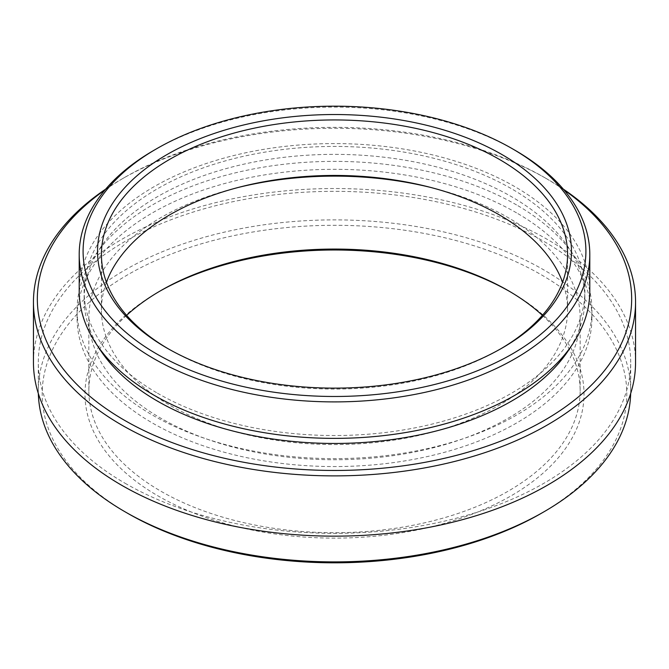 <?xml version="1.0" encoding="UTF-8"?>
<svg xmlns="http://www.w3.org/2000/svg" width="669" height="669" viewBox="0 0 669 669"><rect width="100%" height="100%" fill="white"/><g stroke="black" fill="none" stroke-linecap="round" stroke-linejoin="round"><path stroke-width="0.5" stroke-dasharray="3.35 2.51" d="M570.373 347.378A250.365 144.546 0 0 0 584.865 298.909A250.365 144.546 0 0 0 511.534 196.694A250.365 144.546 0 0 0 238.691 165.36A250.365 144.546 0 0 0 84.135 298.909A250.365 144.546 0 0 0 98.627 347.378M157.466 393.188A250.365 144.546 0 0 0 430.309 424.522A250.365 144.546 0 0 0 584.865 290.982A250.365 144.546 0 0 0 511.534 188.767A250.365 144.546 0 0 0 238.691 157.432A250.365 144.546 0 0 0 84.135 290.982A250.365 144.546 0 0 0 157.466 393.188M563.967 189.896A297.161 171.565 0 0 0 544.633 177.594A297.161 171.565 0 0 0 544.625 177.594L547.376 179.175A301.05 173.806 180 0 1 563.315 189.126M635.55 362.339A301.05 173.806 0 0 0 547.376 239.443A301.05 173.806 0 0 0 219.29 201.762A301.05 173.806 0 0 0 33.45 362.339M630.658 393.548A296.191 171.005 0 0 0 630.691 390.888A296.191 171.005 0 0 0 543.939 269.967A296.191 171.005 0 0 0 221.155 232.896A296.191 171.005 0 0 0 38.309 390.888A296.191 171.005 0 0 0 38.342 393.548M125.061 483.261A296.191 171.005 0 0 0 447.845 520.331A296.191 171.005 0 0 0 630.691 362.339A296.191 171.005 0 0 0 543.939 241.425A296.191 171.005 0 0 0 221.155 204.354A296.191 171.005 0 0 0 38.309 362.339A296.191 171.005 0 0 0 125.061 483.261M127.796 513.391A292.311 168.764 180 0 1 127.812 274.725A292.311 168.764 180 0 1 541.196 274.725A292.311 168.764 180 0 1 541.196 513.391M159.439 291.4A249.52 144.061 0 0 0 158.06 292.194A249.52 144.061 0 0 0 158.06 495.921A249.52 144.061 0 0 0 510.94 495.921A249.52 144.061 0 0 0 510.94 292.194L508.197 290.605L510.94 292.194A249.52 144.061 0 0 0 509.561 291.4M542.383 315.342A245.64 141.82 180 0 1 580.14 390.888A245.64 141.82 180 0 1 428.503 521.912A245.64 141.82 180 0 1 160.811 491.163A245.64 141.82 180 0 1 88.86 390.888A245.64 141.82 180 0 1 126.617 315.342M237.963 187.529A245.64 141.82 0 0 0 88.86 317.934A245.64 141.82 0 0 0 160.811 418.217A245.64 141.82 0 0 0 428.503 448.958A245.64 141.82 0 0 0 580.14 317.934A245.64 141.82 0 0 0 508.189 217.659A245.64 141.82 0 0 0 431.037 187.529M516.527 204.915A257.423 148.627 0 0 0 235.99 172.694A257.423 148.627 0 0 0 77.077 310.006A257.423 148.627 0 0 0 152.473 415.098A257.423 148.627 0 0 0 433.01 447.318A257.423 148.627 0 0 0 591.923 310.006A257.423 148.627 0 0 0 516.527 204.915M516.527 212.842A257.423 148.627 0 0 0 235.99 180.63A257.423 148.627 0 0 0 77.077 317.934A257.423 148.627 0 0 0 152.473 423.034A257.423 148.627 0 0 0 433.01 455.246A257.423 148.627 0 0 0 591.923 317.934A257.423 148.627 0 0 0 516.527 212.842M168.329 348.858A233.071 134.561 0 0 0 169.692 349.653L166.949 348.064L169.692 349.653A233.071 134.561 0 0 0 499.308 349.653A233.071 134.561 0 0 0 500.671 348.858M106.438 282.259A233.071 134.561 0 0 0 101.429 310.006A233.071 134.561 0 0 0 169.692 405.155A233.071 134.561 0 0 0 423.694 434.332A233.071 134.561 0 0 0 567.571 310.006A233.071 134.561 0 0 0 562.562 282.259M589.799 290.982A255.299 147.397 0 0 0 515.021 186.751A255.299 147.397 0 0 0 236.801 154.798A255.299 147.397 0 0 0 79.201 290.982M153.97 150.282A255.299 147.397 180 0 1 515.021 150.282M105.685 189.126A301.05 173.806 180 0 1 121.624 179.175A301.05 173.806 180 0 1 547.376 179.175L544.633 177.594M544.625 177.594A297.161 171.565 0 0 0 124.367 177.594A297.161 171.565 0 0 0 105.033 189.896M584.865 298.909L584.865 290.982M630.691 390.888L630.691 362.339M160.803 290.605L158.06 292.194M88.86 390.888L88.86 317.934M77.077 317.934L77.077 310.006M101.429 310.006L101.429 254.504M499.308 349.653L502.059 348.064M567.571 310.006L567.571 254.504M591.923 317.934L591.923 310.006M580.14 390.888L580.14 317.934M38.309 390.888L38.309 362.339M124.367 177.594L121.624 179.175M84.135 298.909L84.135 290.982"/><path stroke-width="1" d="M98.627 347.378A250.365 144.546 0 0 0 157.466 401.116A250.365 144.546 0 0 0 570.373 347.378M105.033 189.896A297.161 171.565 0 0 0 124.375 420.224A297.161 171.565 0 0 0 534.205 425.952A297.161 171.565 0 0 0 563.967 189.896M563.315 189.126A301.05 173.806 180 0 1 635.55 302.079A301.05 173.806 180 0 1 449.71 462.655A301.05 173.806 180 0 1 121.624 424.982A301.05 173.806 180 0 1 33.45 302.079A301.05 173.806 180 0 1 105.685 189.126M33.45 302.079L33.45 362.339A301.05 173.806 0 0 0 121.624 485.242A301.05 173.806 0 0 0 449.71 522.924A301.05 173.806 0 0 0 635.55 362.339L635.55 302.079M543.947 511.802L541.196 513.391A292.311 168.764 180 0 1 127.804 513.391L125.061 511.81A296.191 171.005 0 0 0 543.947 511.802A296.191 171.005 0 0 0 630.658 393.548M126.617 315.342A245.64 141.82 180 0 1 160.803 290.605A245.64 141.82 180 0 1 508.189 290.605L508.197 290.614A245.64 141.82 180 0 1 508.197 290.605A245.64 141.82 180 0 1 542.383 315.342M509.561 291.4A249.52 144.061 0 0 0 159.439 291.4M431.037 187.529A245.64 141.82 0 0 0 237.963 187.529M500.671 348.858A233.071 134.561 0 0 0 567.571 254.504A233.071 134.561 0 0 0 499.308 159.356A233.071 134.561 0 0 0 245.306 130.187A233.071 134.561 0 0 0 101.429 254.504A233.071 134.561 0 0 0 168.329 348.858M562.562 282.259A233.071 134.561 0 0 0 499.308 214.858A233.071 134.561 0 0 0 268.11 181.023A233.071 134.561 0 0 0 106.438 282.259M166.949 348.064A236.951 136.802 180 0 1 166.941 348.064A236.951 136.802 180 0 1 166.949 154.598A236.951 136.802 180 0 1 502.051 154.598A236.951 136.802 180 0 1 502.059 348.064A236.951 136.802 180 0 1 166.949 348.064M156.722 353.968A251.419 145.156 0 0 0 512.278 353.968A251.419 145.156 0 0 0 512.278 148.694L515.021 150.282A255.299 147.397 180 0 1 515.03 150.282A255.299 147.397 180 0 1 589.799 254.504A255.299 147.397 180 0 1 432.199 390.679A255.299 147.397 180 0 1 153.979 358.726A255.299 147.397 180 0 1 79.201 254.504A255.299 147.397 180 0 1 153.97 150.282L156.722 148.694A251.419 145.156 0 0 0 156.722 353.968M79.201 254.504L79.201 290.982A255.299 147.397 0 0 0 153.979 395.203A255.299 147.397 0 0 0 432.199 427.157A255.299 147.397 0 0 0 589.799 290.982L589.799 254.504M515.03 150.282L512.278 148.694A251.419 145.156 0 0 0 156.722 148.694M38.342 393.548A296.191 171.005 0 0 0 125.053 511.802A296.191 171.005 0 0 0 125.061 511.81L127.804 513.391A292.311 168.764 180 0 1 127.796 513.391"/></g></svg>
